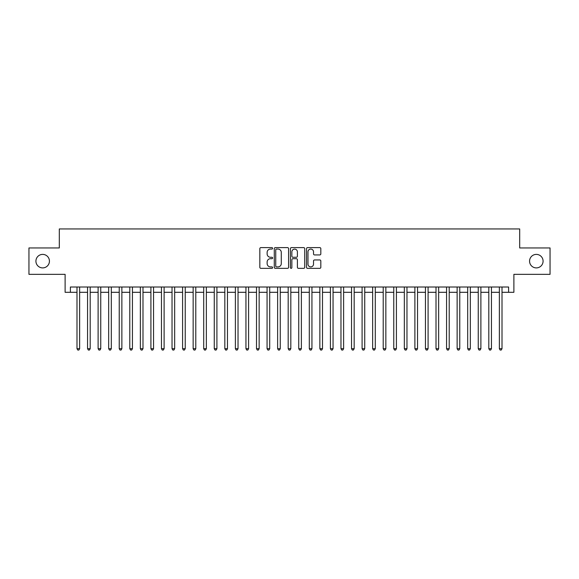 <?xml version="1.0" encoding="UTF-8"?>
<svg xmlns="http://www.w3.org/2000/svg" width="579" height="579" viewBox="0 0 579 579"><rect width="100%" height="100%" fill="white"/><g stroke="black" fill="none" stroke-linecap="round" stroke-linejoin="round"><path stroke-width="0.87" d="M272.608 248.34A0.724 0.724 0 0 0 271.877 247.617L260.868 247.617A1.035 1.035 0 0 0 259.833 248.652L259.833 267.31A1.035 1.035 0 0 0 260.868 268.345L271.877 268.345A0.724 0.724 0 0 0 272.608 267.621A0.724 0.724 0 0 0 271.877 266.897L270.458 266.897A3.315 3.315 0 0 1 267.136 263.575L267.136 262.019A3.315 3.315 0 0 1 270.458 258.704L271.877 258.704A0.724 0.724 0 0 0 272.608 257.981A0.724 0.724 0 0 0 271.877 257.257L270.458 257.257A3.315 3.315 0 0 1 267.136 253.935L267.136 252.386A3.315 3.315 0 0 1 270.458 249.064L271.877 249.064A0.724 0.724 0 0 0 272.608 248.34M529.568 261.151A6.76 6.76 0 0 0 536.32 267.903A6.76 6.76 0 0 0 543.08 261.151A6.76 6.76 0 0 0 536.32 254.391A6.76 6.76 0 0 0 529.568 261.151M35.92 261.151A6.76 6.76 0 0 0 42.68 267.903A6.76 6.76 0 0 0 49.432 261.151A6.76 6.76 0 0 0 42.68 254.391A6.76 6.76 0 0 0 35.92 261.151M319.789 254.926A1.035 1.035 0 0 0 320.824 253.884L320.824 248.652A1.035 1.035 0 0 0 319.789 247.617L307.558 247.617A1.035 1.035 0 0 0 306.523 248.652L306.523 267.31A1.035 1.035 0 0 0 307.558 268.345L319.789 268.345A1.035 1.035 0 0 0 320.824 267.31L320.824 260.984A1.035 1.035 0 0 0 319.789 259.949L314.556 259.949A1.035 1.035 0 0 0 313.521 260.984L313.521 264.118A2.772 2.772 0 0 1 310.749 266.897A2.772 2.772 0 0 1 307.977 264.118L307.977 251.836A2.772 2.772 0 0 1 310.749 249.064A2.772 2.772 0 0 1 313.521 251.836L313.521 253.884A1.035 1.035 0 0 0 314.556 254.926L319.789 254.926M70.392 292.301L70.392 287.018L508.608 287.018L508.608 292.301L513.884 292.301L513.884 274.345L550.05 274.345L550.05 247.95L519.689 247.95L519.689 228.944L59.311 228.944L59.311 247.95L28.95 247.95L28.95 274.345L65.116 274.345L65.116 292.301L76.993 292.301M288.595 248.652A1.035 1.035 0 0 0 287.553 247.617L275.329 247.617A1.035 1.035 0 0 0 274.287 248.652L274.287 267.31A1.035 1.035 0 0 0 275.329 268.345L287.553 268.345A1.035 1.035 0 0 0 288.595 267.31L288.595 248.652M291.447 247.617L303.671 247.617A1.035 1.035 0 0 1 304.713 248.652L304.713 267.31A1.035 1.035 0 0 1 303.671 268.345L298.438 268.345A1.035 1.035 0 0 1 297.403 267.31L297.403 259.739A1.035 1.035 0 0 0 296.368 258.704L292.894 258.704A1.035 1.035 0 0 0 291.859 259.739L291.859 267.621A0.724 0.724 0 0 1 291.136 268.345A0.724 0.724 0 0 1 290.405 267.621L290.405 248.652A1.035 1.035 0 0 1 291.447 247.617M79.634 292.301L87.552 292.301M90.194 292.301L98.112 292.301M100.753 292.301L108.671 292.301M111.313 292.301L119.231 292.301M121.872 292.301L129.79 292.301M132.432 292.301L140.35 292.301M142.991 292.301L150.909 292.301M153.551 292.301L161.469 292.301M164.11 292.301L172.028 292.301M174.67 292.301L182.588 292.301M185.229 292.301L193.147 292.301M195.789 292.301L203.707 292.301M206.348 292.301L214.266 292.301M216.908 292.301L224.826 292.301M227.467 292.301L235.385 292.301M238.027 292.301L245.945 292.301M248.586 292.301L256.504 292.301M259.139 292.301L267.064 292.301M269.698 292.301L277.623 292.301M280.258 292.301L288.183 292.301M290.817 292.301L298.742 292.301M301.377 292.301L309.302 292.301M311.936 292.301L319.861 292.301M322.496 292.301L330.414 292.301M333.055 292.301L340.973 292.301M343.615 292.301L351.533 292.301M354.174 292.301L362.092 292.301M364.734 292.301L372.652 292.301M375.293 292.301L383.211 292.301M385.853 292.301L393.771 292.301M396.412 292.301L404.33 292.301M406.972 292.301L414.89 292.301M417.531 292.301L425.449 292.301M428.091 292.301L436.009 292.301M438.65 292.301L446.568 292.301M449.21 292.301L457.128 292.301M459.769 292.301L467.687 292.301M470.329 292.301L478.247 292.301M480.888 292.301L488.806 292.301M491.448 292.301L499.366 292.301M502.007 292.301L508.608 292.301M276.465 249.064A0.724 0.724 0 0 0 275.742 249.795L275.742 266.166A0.724 0.724 0 0 0 276.465 266.897L277.971 266.897A3.315 3.315 0 0 0 281.285 263.575L281.285 252.386A3.315 3.315 0 0 0 277.971 249.064L276.465 249.064M297.403 251.894A2.772 2.772 0 0 0 294.631 249.122A2.772 2.772 0 0 0 291.859 251.894L291.859 256.222A1.035 1.035 0 0 0 292.894 257.257L296.368 257.257A1.035 1.035 0 0 0 297.403 256.222L297.403 251.894M79.634 287.018L79.634 348.688L76.993 348.688L76.993 287.018M79.634 348.688L78.845 350.056L77.789 350.056L76.993 348.688M90.194 287.018L90.194 348.688L87.552 348.688L87.552 287.018M90.194 348.688L89.405 350.056L88.348 350.056L87.552 348.688M100.753 287.018L100.753 348.688L98.112 348.688L98.112 287.018M100.753 348.688L99.964 350.056L98.908 350.056L98.112 348.688M111.313 287.018L111.313 348.688L108.671 348.688L108.671 287.018M111.313 348.688L110.524 350.056L109.467 350.056L108.671 348.688M121.872 287.018L121.872 348.688L119.231 348.688L119.231 287.018M121.872 348.688L121.076 350.056L120.027 350.056L119.231 348.688M132.432 287.018L132.432 348.688L129.79 348.688L129.79 287.018M132.432 348.688L131.636 350.056L130.586 350.056L129.79 348.688M142.991 287.018L142.991 348.688L140.35 348.688L140.35 287.018M142.991 348.688L142.195 350.056L141.146 350.056L140.35 348.688M153.551 287.018L153.551 348.688L150.909 348.688L150.909 287.018M153.551 348.688L152.755 350.056L151.698 350.056L150.909 348.688M164.11 287.018L164.11 348.688L161.469 348.688L161.469 287.018M164.11 348.688L163.314 350.056L162.258 350.056L161.469 348.688M174.67 287.018L174.67 348.688L172.028 348.688L172.028 287.018M174.67 348.688L173.874 350.056L172.817 350.056L172.028 348.688M185.229 287.018L185.229 348.688L182.588 348.688L182.588 287.018M185.229 348.688L184.433 350.056L183.377 350.056L182.588 348.688M195.789 287.018L195.789 348.688L193.147 348.688L193.147 287.018M195.789 348.688L194.993 350.056L193.936 350.056L193.147 348.688M206.348 287.018L206.348 348.688L203.707 348.688L203.707 287.018M206.348 348.688L205.552 350.056L204.496 350.056L203.707 348.688M216.908 287.018L216.908 348.688L214.266 348.688L214.266 287.018M216.908 348.688L216.112 350.056L215.055 350.056L214.266 348.688M227.467 287.018L227.467 348.688L224.826 348.688L224.826 287.018M227.467 348.688L226.671 350.056L225.615 350.056L224.826 348.688M238.027 287.018L238.027 348.688L235.385 348.688L235.385 287.018M238.027 348.688L237.231 350.056L236.174 350.056L235.385 348.688M248.586 287.018L248.586 348.688L245.945 348.688L245.945 287.018M248.586 348.688L247.79 350.056L246.734 350.056L245.945 348.688M259.139 287.018L259.139 348.688L256.504 348.688L256.504 287.018M259.139 348.688L258.35 350.056L257.293 350.056L256.504 348.688M269.698 287.018L269.698 348.688L267.064 348.688L267.064 287.018M269.698 348.688L268.909 350.056L267.853 350.056L267.064 348.688M280.258 287.018L280.258 348.688L277.623 348.688L277.623 287.018M280.258 348.688L279.469 350.056L278.412 350.056L277.623 348.688M290.817 287.018L290.817 348.688L288.183 348.688L288.183 287.018M290.817 348.688L290.028 350.056L288.972 350.056L288.183 348.688M301.377 287.018L301.377 348.688L298.742 348.688L298.742 287.018M301.377 348.688L300.588 350.056L299.531 350.056L298.742 348.688M311.936 287.018L311.936 348.688L309.302 348.688L309.302 287.018M311.936 348.688L311.147 350.056L310.091 350.056L309.302 348.688M322.496 287.018L322.496 348.688L319.861 348.688L319.861 287.018M322.496 348.688L321.707 350.056L320.65 350.056L319.861 348.688M333.055 287.018L333.055 348.688L330.414 348.688L330.414 287.018M333.055 348.688L332.266 350.056L331.21 350.056L330.414 348.688M343.615 287.018L343.615 348.688L340.973 348.688L340.973 287.018M343.615 348.688L342.826 350.056L341.769 350.056L340.973 348.688M354.174 287.018L354.174 348.688L351.533 348.688L351.533 287.018M354.174 348.688L353.385 350.056L352.329 350.056L351.533 348.688M364.734 287.018L364.734 348.688L362.092 348.688L362.092 287.018M364.734 348.688L363.945 350.056L362.888 350.056L362.092 348.688M375.293 287.018L375.293 348.688L372.652 348.688L372.652 287.018M375.293 348.688L374.504 350.056L373.448 350.056L372.652 348.688M385.853 287.018L385.853 348.688L383.211 348.688L383.211 287.018M385.853 348.688L385.064 350.056L384.007 350.056L383.211 348.688M396.412 287.018L396.412 348.688L393.771 348.688L393.771 287.018M396.412 348.688L395.623 350.056L394.567 350.056L393.771 348.688M406.972 287.018L406.972 348.688L404.33 348.688L404.33 287.018M406.972 348.688L406.183 350.056L405.126 350.056L404.33 348.688M417.531 287.018L417.531 348.688L414.89 348.688L414.89 287.018M417.531 348.688L416.742 350.056L415.686 350.056L414.89 348.688M428.091 287.018L428.091 348.688L425.449 348.688L425.449 287.018M428.091 348.688L427.302 350.056L426.245 350.056L425.449 348.688M438.65 287.018L438.65 348.688L436.009 348.688L436.009 287.018M438.65 348.688L437.854 350.056L436.805 350.056L436.009 348.688M449.21 287.018L449.21 348.688L446.568 348.688L446.568 287.018M449.21 348.688L448.414 350.056L447.364 350.056L446.568 348.688M459.769 287.018L459.769 348.688L457.128 348.688L457.128 287.018M459.769 348.688L458.973 350.056L457.924 350.056L457.128 348.688M470.329 287.018L470.329 348.688L467.687 348.688L467.687 287.018M470.329 348.688L469.533 350.056L468.476 350.056L467.687 348.688M480.888 287.018L480.888 348.688L478.247 348.688L478.247 287.018M480.888 348.688L480.092 350.056L479.036 350.056L478.247 348.688M491.448 287.018L491.448 348.688L488.806 348.688L488.806 287.018M491.448 348.688L490.652 350.056L489.595 350.056L488.806 348.688M502.007 287.018L502.007 348.688L499.366 348.688L499.366 287.018M502.007 348.688L501.211 350.056L500.155 350.056L499.366 348.688"/></g></svg>
